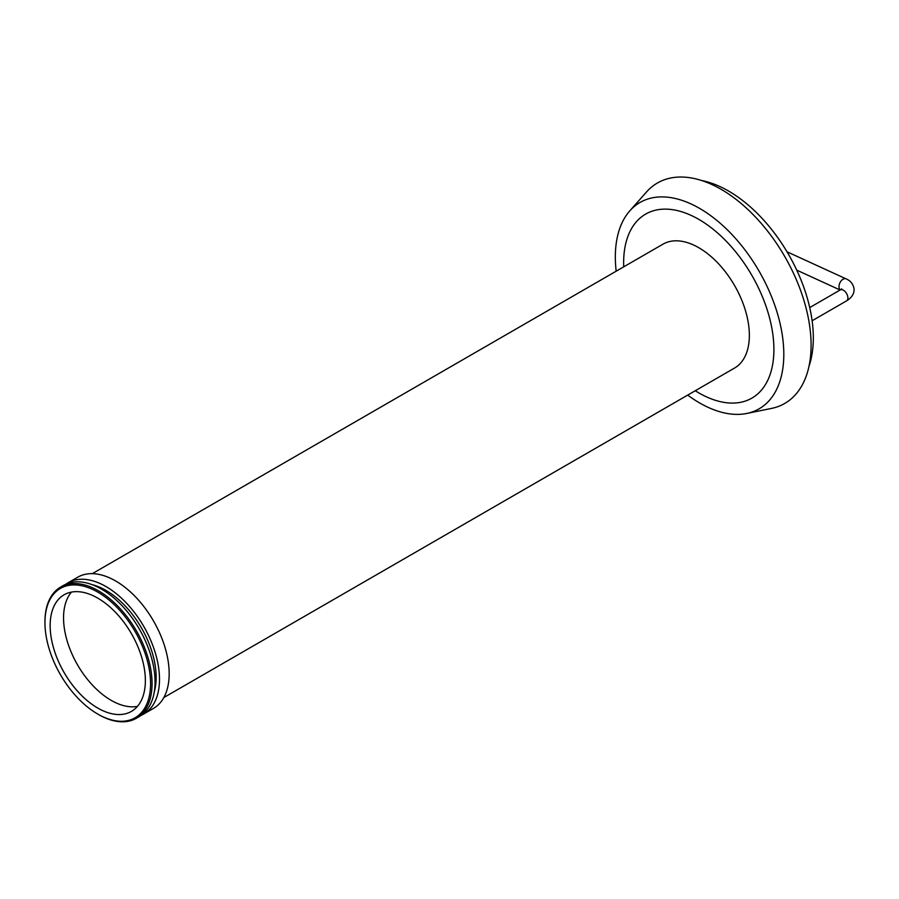 <?xml version="1.0" encoding="UTF-8"?>
<svg xmlns="http://www.w3.org/2000/svg" width="899" height="899" viewBox="0 0 899 899"><rect width="100%" height="100%" fill="white"/><g stroke="black" fill="none" stroke-linecap="round" stroke-linejoin="round"><path stroke-width="1.35" d="M71.471 592.093A67.324 38.871 -120 0 0 77.494 664.799A67.324 38.871 -120 0 0 137.446 706.378M145.368 680.588A67.324 38.871 -120 0 0 115.982 612.837A67.324 38.871 -120 0 0 64.099 594.79A67.324 38.871 -120 0 0 64.099 672.531A67.324 38.871 -120 0 0 131.423 711.401A67.324 38.871 -120 0 0 145.368 680.588M141.514 715.143A75.741 43.725 -120 0 0 143.818 713.963L153.482 708.39A75.741 43.725 -120 0 0 169.169 673.711A75.741 43.725 -120 0 0 136.109 597.487A75.741 43.725 -120 0 0 77.741 577.203L68.077 582.788A75.741 43.725 -120 0 0 65.908 584.181M143.818 713.963A75.741 43.725 -120 0 0 159.494 679.296A75.741 43.725 -120 0 0 126.433 603.072A75.741 43.725 -120 0 0 68.077 582.788M154.212 692.196A71.01 40.994 -120 0 0 156.156 677.363A71.01 40.994 -120 0 0 92.125 584.665M98.126 714.289A75.741 43.725 -120 0 0 98.508 714.514A75.741 43.725 -120 0 0 136.378 718.256L139.345 716.548A75.741 43.725 -120 0 0 155.033 681.869A75.741 43.725 -120 0 0 121.972 605.656A75.741 43.725 -120 0 0 63.615 585.361L60.638 587.081A75.741 43.725 -120 0 0 44.95 621.748A75.741 43.725 -120 0 0 44.95 622.187M136.378 718.256A75.741 43.725 -120 0 0 152.066 683.588A75.741 43.725 -120 0 0 119.005 607.364A75.741 43.725 -120 0 0 60.638 587.081M150.571 683.588A74.684 43.118 -120 0 0 97.766 592.115A74.684 43.118 -120 0 0 44.95 622.614A74.684 43.118 -120 0 0 97.766 714.076A74.684 43.118 -120 0 0 150.571 683.588M623.726 266.834A106.239 61.346 60 0 1 691.073 215.367A106.239 61.346 60 0 1 773.87 347.036A106.239 61.346 60 0 1 695.253 390.739M163.82 697.557L734.539 368.062A71.527 41.298 -120 0 0 744.451 307.391A71.527 41.298 -120 0 0 693.59 245.022A71.527 41.298 -120 0 0 663.001 244.157L92.294 573.663M616.175 271.206A119.129 68.785 60 0 1 629.794 210.86A119.129 68.785 60 0 1 690.938 203.904A119.129 68.785 60 0 1 778.736 318.111A119.129 68.785 60 0 1 746.766 413.461A119.129 68.785 60 0 1 687.701 395.099M629.794 210.86L646.538 191.948A127.287 73.482 60 0 1 711.862 184.52A127.287 73.482 60 0 1 805.673 306.548A127.287 73.482 60 0 1 771.522 408.416L746.766 413.461M701.793 180.575A119.915 69.234 60 0 1 719.829 186.509A119.915 69.234 60 0 1 808.999 366.253M786.996 251.787L846.128 278.881A6.315 4.001 114.6 0 0 840.127 282.421A6.315 4.001 114.6 0 0 840.239 289.95M812.123 320.752L846.6 300.85A6.315 3.641 -120 0 0 847.881 297.412A6.315 3.641 -120 0 0 844.936 291.388A6.315 3.641 -120 0 0 840.295 289.916L841.655 288.849L841.464 289.624M840.115 290.017L796.728 270.127M846.128 278.881C850.566 280.735 853.207 284.062 854.05 288.849C854.365 293.602 851.881 297.603 846.6 300.85M809.718 307.57L840.295 289.916M97.766 714.076L98.508 714.514M44.95 622.614L44.95 621.748"/></g></svg>
